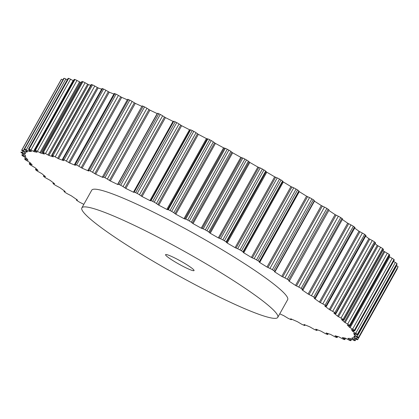<?xml version="1.0" encoding="UTF-8"?>
<svg xmlns="http://www.w3.org/2000/svg" width="419" height="419" viewBox="0 0 419 419"><rect width="100%" height="100%" fill="white"/><g stroke="black" fill="none" stroke-linecap="round" stroke-linejoin="round"><path stroke-width="0.63" d="M277.766 317.366L287.664 299.658A112.213 12.062 -150.8 0 0 163.625 217.262A112.213 12.062 -150.8 0 0 91.756 190.168L81.857 207.876A112.213 12.062 -150.8 0 0 205.891 290.273A112.213 12.062 -150.8 0 0 277.766 317.366A112.213 12.062 -150.8 0 0 153.731 234.97A112.213 12.062 -150.8 0 0 81.857 207.876M176.017 258.596A16.32 1.755 29.2 0 1 194.06 270.585A16.32 1.755 29.2 0 1 183.606 266.641A16.32 1.755 29.2 0 1 165.563 254.658A16.32 1.755 29.2 0 1 176.017 258.596M279.74 313.831A188.183 20.227 -150.8 0 0 283.705 315.638L286.847 317.55A2.446 0.262 -150.8 0 0 289.236 318.849A192.976 20.741 -150.8 0 0 290.535 319.43A2.446 0.262 -150.8 0 0 291.388 319.681A2.446 0.262 -150.8 0 0 291.325 319.55L290.666 318.807L291.011 318.901A188.183 20.227 -150.8 0 0 297.312 321.64L300.575 323.573A2.446 0.262 -150.8 0 0 302.932 324.825A192.976 20.741 -150.8 0 0 304.126 325.327A2.446 0.262 -150.8 0 0 304.812 325.5A2.446 0.262 -150.8 0 0 304.681 325.306L304.011 324.468A188.183 20.227 -150.8 0 0 309.735 326.804L313.082 328.732A2.446 0.262 -150.8 0 0 315.392 329.926A192.976 20.741 -150.8 0 0 316.465 330.345A2.446 0.262 -150.8 0 0 316.994 330.455A2.446 0.262 -150.8 0 0 316.774 330.182L315.758 329.166A188.183 20.227 -150.8 0 0 320.849 331.073L324.238 332.974A2.446 0.262 -150.8 0 0 326.48 334.09A192.976 20.741 -150.8 0 0 327.417 334.425A2.446 0.262 -150.8 0 0 327.805 334.482A2.446 0.262 -150.8 0 0 327.475 334.121L326.129 332.943A188.183 20.227 -150.8 0 0 330.523 334.393L333.922 336.253A2.446 0.262 -150.8 0 0 336.064 337.279A192.976 20.741 -150.8 0 0 336.86 337.525A2.446 0.262 -150.8 0 0 337.127 337.541A2.446 0.262 -150.8 0 0 336.672 337.086L335.001 335.75A188.183 20.227 -150.8 0 0 338.652 336.735L342.024 338.531A2.446 0.262 -150.8 0 0 344.041 339.458A192.976 20.741 -150.8 0 0 344.69 339.61A2.446 0.262 -150.8 0 0 344.858 339.6A2.446 0.262 -150.8 0 0 344.25 339.039L342.281 337.562A188.183 20.227 -150.8 0 0 345.151 338.07L348.461 339.778A2.446 0.262 -150.8 0 0 350.331 340.6A192.976 20.741 -150.8 0 0 350.823 340.652A2.446 0.262 -150.8 0 0 350.913 340.637A2.446 0.262 -150.8 0 0 350.143 339.961L347.896 338.363A188.183 20.227 -150.8 0 0 349.949 338.384L353.154 339.992A2.446 0.262 -150.8 0 0 354.862 340.694A192.976 20.741 -150.8 0 0 355.186 340.652A2.446 0.262 -150.8 0 0 355.223 340.631A2.446 0.262 -150.8 0 0 354.275 339.84L351.771 338.138A188.183 20.227 -150.8 0 0 352.987 337.672L356.061 339.16A2.446 0.262 -150.8 0 0 357.585 339.741A192.976 20.741 -150.8 0 0 357.742 339.6A2.446 0.262 -150.8 0 0 357.747 339.594A2.446 0.262 -150.8 0 0 356.6 338.678L353.872 336.892A188.183 20.227 -150.8 0 0 353.976 336.719A188.183 20.227 -150.8 0 0 354.238 335.949L357.14 337.295A2.446 0.262 -150.8 0 0 358.46 337.761A2.446 0.262 -150.8 0 0 358.465 337.745A192.976 20.741 -150.8 0 0 358.454 337.515A2.446 0.262 -150.8 0 0 357.103 336.494L354.175 334.64A188.183 20.227 -150.8 0 0 353.688 333.225L356.391 334.42A2.446 0.262 -150.8 0 0 357.507 334.791A2.446 0.262 -150.8 0 0 357.501 334.734A192.976 20.741 -150.8 0 0 357.318 334.409A2.446 0.262 -150.8 0 0 355.768 333.304L352.678 331.403A188.183 20.227 -150.8 0 0 351.342 329.533L353.809 330.565A2.446 0.262 -150.8 0 0 354.736 330.848A2.446 0.262 -150.8 0 0 354.694 330.738A192.976 20.741 -150.8 0 0 354.348 330.329A2.446 0.262 -150.8 0 0 352.615 329.145L349.388 327.218A188.183 20.227 -150.8 0 0 347.22 324.919L349.436 325.773A2.446 0.262 -150.8 0 0 350.184 325.972A2.446 0.262 -150.8 0 0 350.08 325.804A192.976 20.741 -150.8 0 0 349.572 325.306A2.446 0.262 -150.8 0 0 347.676 324.06L344.355 322.127A188.183 20.227 -150.8 0 0 341.38 319.425L343.308 320.09A2.446 0.262 -150.8 0 0 343.894 320.226A2.446 0.262 -150.8 0 0 343.711 319.98A192.976 20.741 -150.8 0 0 343.041 319.409A2.446 0.262 -150.8 0 0 341.008 318.115L337.63 316.198A188.183 20.227 -150.8 0 0 333.87 313.113L335.499 313.585A2.446 0.262 -150.8 0 0 335.938 313.663A2.446 0.262 -150.8 0 0 335.65 313.339A192.976 20.741 -150.8 0 0 334.833 312.694A2.446 0.262 -150.8 0 0 332.681 311.364L329.276 309.484A188.183 20.227 -150.8 0 0 324.788 306.053L326.092 306.331A2.446 0.262 -150.8 0 0 326.401 306.362A2.446 0.262 -150.8 0 0 325.998 305.943A192.976 20.741 -150.8 0 0 325.039 305.231A2.446 0.262 -150.8 0 0 322.787 303.885L319.398 302.062A188.183 20.227 -150.8 0 0 314.219 298.328L315.188 298.401A2.446 0.262 -150.8 0 0 315.397 298.401A2.446 0.262 -150.8 0 0 314.847 297.883A192.976 20.741 -150.8 0 0 313.758 297.113A2.446 0.262 -150.8 0 0 311.437 295.756L308.101 294.018A188.183 20.227 -150.8 0 0 302.293 290.016L302.01 289.759L302.911 289.885A2.446 0.262 -150.8 0 0 303.031 289.869A2.446 0.262 -150.8 0 0 302.324 289.236A192.976 20.741 -150.8 0 0 301.12 288.424A2.446 0.262 -150.8 0 0 298.752 287.078L295.505 285.433A188.183 20.227 -150.8 0 0 289.126 281.207L288.775 280.908L289.398 280.877A2.446 0.262 -150.8 0 0 289.45 280.856A2.446 0.262 -150.8 0 0 288.571 280.107A192.976 20.741 -150.8 0 0 287.256 279.253A2.446 0.262 -150.8 0 0 284.873 277.933L281.751 276.404A188.183 20.227 -150.8 0 0 274.874 272.004L274.445 271.653L274.791 271.475A2.446 0.262 -150.8 0 0 274.801 271.465A2.446 0.262 -150.8 0 0 273.733 270.595A192.976 20.741 -150.8 0 0 272.329 269.71A2.446 0.262 -150.8 0 0 269.951 268.427L266.987 267.029A188.183 20.227 -150.8 0 0 259.691 262.498L259.246 261.781A2.446 0.262 -150.8 0 0 257.973 260.796A192.976 20.741 -150.8 0 0 256.496 259.895A2.446 0.262 -150.8 0 0 254.15 258.664L251.374 257.413A188.183 20.227 -150.8 0 0 243.738 252.804L242.947 251.903A2.446 0.262 -150.8 0 0 241.47 250.829A192.976 20.741 -150.8 0 0 239.93 249.913A2.446 0.262 -150.8 0 0 237.641 248.75L235.09 247.66A188.183 20.227 -150.8 0 0 227.192 243.025L226.061 241.952A2.446 0.262 -150.8 0 0 224.395 240.794A192.976 20.741 -150.8 0 0 222.814 239.878A2.446 0.262 -150.8 0 0 220.609 238.793L218.304 237.877A188.183 20.227 -150.8 0 0 210.238 233.268L208.777 232.026A2.446 0.262 -150.8 0 0 206.939 230.806A192.976 20.741 -150.8 0 0 205.336 229.9A2.446 0.262 -150.8 0 0 203.236 228.905L201.209 228.172A188.183 20.227 -150.8 0 0 193.059 223.631L191.284 222.248A2.446 0.262 -150.8 0 0 189.299 220.97A192.976 20.741 -150.8 0 0 187.686 220.085A2.446 0.262 -150.8 0 0 185.717 219.189L183.983 218.65A188.183 20.227 -150.8 0 0 175.844 214.235L173.775 212.716A2.446 0.262 -150.8 0 0 171.659 211.396A192.976 20.741 -150.8 0 0 170.056 210.537A2.446 0.262 -150.8 0 0 168.244 209.757L166.825 209.411A188.183 20.227 -150.8 0 0 158.775 205.169L156.439 203.534A2.446 0.262 -150.8 0 0 154.218 202.194A192.976 20.741 -150.8 0 0 152.642 201.371A2.446 0.262 -150.8 0 0 151.002 200.711L149.918 200.565A188.183 20.227 -150.8 0 0 142.051 196.542L139.464 194.809A2.446 0.262 -150.8 0 0 137.17 193.452A192.976 20.741 -150.8 0 0 135.636 192.682A2.446 0.262 -150.8 0 0 134.185 192.148L133.441 192.206A188.183 20.227 -150.8 0 0 125.847 188.445L123.045 186.633A2.446 0.262 -150.8 0 0 120.693 185.282A192.976 20.741 -150.8 0 0 119.221 184.564A2.446 0.262 -150.8 0 0 117.98 184.135A2.446 0.262 -150.8 0 0 117.98 184.166L118.085 184.596L117.587 184.423A188.183 20.227 -150.8 0 0 110.344 180.966L107.353 179.091A2.446 0.262 -150.8 0 0 104.975 177.761A192.976 20.741 -150.8 0 0 103.582 177.111A2.446 0.262 -150.8 0 0 102.54 176.776A2.446 0.262 -150.8 0 0 102.555 176.849L102.938 177.436L102.519 177.305A188.183 20.227 -150.8 0 0 95.71 174.189L92.568 172.277A2.446 0.262 -150.8 0 0 90.185 170.978A192.976 20.741 -150.8 0 0 88.886 170.397A2.446 0.262 -150.8 0 0 88.027 170.145A2.446 0.262 -150.8 0 0 88.09 170.276L88.749 171.02L88.409 170.926A188.183 20.227 -150.8 0 0 82.103 168.187L78.845 166.254A2.446 0.262 -150.8 0 0 76.483 165.002A192.976 20.741 -150.8 0 0 75.289 164.499A2.446 0.262 -150.8 0 0 74.603 164.327A2.446 0.262 -150.8 0 0 74.734 164.52L75.404 165.358A188.183 20.227 -150.8 0 0 69.68 163.022L66.333 161.095A2.446 0.262 -150.8 0 0 64.023 159.901A192.976 20.741 -150.8 0 0 62.95 159.482A2.446 0.262 -150.8 0 0 62.421 159.372A2.446 0.262 -150.8 0 0 62.641 159.644L63.657 160.66A188.183 20.227 -150.8 0 0 58.571 158.754L55.177 156.853A2.446 0.262 -150.8 0 0 52.941 155.737A192.976 20.741 -150.8 0 0 51.998 155.402A2.446 0.262 -150.8 0 0 51.61 155.344A2.446 0.262 -150.8 0 0 51.94 155.706L53.286 156.884A188.183 20.227 -150.8 0 0 48.897 155.433L45.493 153.574A2.446 0.262 -150.8 0 0 43.356 152.547A192.976 20.741 -150.8 0 0 42.56 152.307A2.446 0.262 -150.8 0 0 42.288 152.286A2.446 0.262 -150.8 0 0 42.748 152.741L44.414 154.077A188.183 20.227 -150.8 0 0 40.763 153.092L37.391 151.301A2.446 0.262 -150.8 0 0 35.374 150.369A192.976 20.741 -150.8 0 0 34.73 150.222A2.446 0.262 -150.8 0 0 34.557 150.227A2.446 0.262 -150.8 0 0 35.165 150.788L37.134 152.265A188.183 20.227 -150.8 0 0 34.264 151.757L30.954 150.049A2.446 0.262 -150.8 0 0 29.084 149.227A192.976 20.741 -150.8 0 0 28.597 149.174A2.446 0.262 -150.8 0 0 28.502 149.19A2.446 0.262 -150.8 0 0 29.272 149.866L31.525 151.463A188.183 20.227 -150.8 0 0 29.466 151.442L26.261 149.834A2.446 0.262 -150.8 0 0 24.553 149.133A192.976 20.741 -150.8 0 0 24.229 149.174A2.446 0.262 -150.8 0 0 24.192 149.195A2.446 0.262 -150.8 0 0 25.145 149.986L27.644 151.688A188.183 20.227 -150.8 0 0 26.428 152.155L23.354 150.667A2.446 0.262 -150.8 0 0 21.83 150.086A192.976 20.741 -150.8 0 0 21.673 150.227A2.446 0.262 -150.8 0 0 21.668 150.232A2.446 0.262 -150.8 0 0 22.815 151.149L25.543 152.935A188.183 20.227 -150.8 0 0 25.439 153.108A188.183 20.227 -150.8 0 0 25.177 153.878L22.275 152.532A2.446 0.262 -150.8 0 0 20.955 152.066A2.446 0.262 -150.8 0 0 20.95 152.081A192.976 20.741 -150.8 0 0 20.96 152.312A2.446 0.262 -150.8 0 0 22.317 153.333L25.24 155.187A188.183 20.227 -150.8 0 0 25.727 156.601L23.029 155.407A2.446 0.262 -150.8 0 0 21.908 155.035A2.446 0.262 -150.8 0 0 21.919 155.093A192.976 20.741 -150.8 0 0 22.097 155.418A2.446 0.262 -150.8 0 0 23.647 156.523L26.743 158.424A188.183 20.227 -150.8 0 0 28.073 160.294L25.606 159.262A2.446 0.262 -150.8 0 0 24.679 158.979A2.446 0.262 -150.8 0 0 24.721 159.089A192.976 20.741 -150.8 0 0 25.072 159.498A2.446 0.262 -150.8 0 0 26.8 160.681L30.027 162.609A188.183 20.227 -150.8 0 0 32.195 164.908L29.985 164.054A2.446 0.262 -150.8 0 0 29.236 163.855A2.446 0.262 -150.8 0 0 29.335 164.023A192.976 20.741 -150.8 0 0 29.849 164.52A2.446 0.262 -150.8 0 0 31.739 165.767L35.06 167.7A188.183 20.227 -150.8 0 0 38.04 170.402L36.107 169.737A2.446 0.262 -150.8 0 0 35.521 169.601A2.446 0.262 -150.8 0 0 35.704 169.847A192.976 20.741 -150.8 0 0 36.374 170.418A2.446 0.262 -150.8 0 0 38.412 171.717L41.79 173.628A188.183 20.227 -150.8 0 0 45.545 176.713L43.922 176.242A2.446 0.262 -150.8 0 0 43.476 176.163A2.446 0.262 -150.8 0 0 43.765 176.488A192.976 20.741 -150.8 0 0 44.582 177.137A2.446 0.262 -150.8 0 0 46.734 178.463L50.139 180.343A188.183 20.227 -150.8 0 0 54.632 183.773L53.328 183.496A2.446 0.262 -150.8 0 0 53.014 183.464A2.446 0.262 -150.8 0 0 53.423 183.883A192.976 20.741 -150.8 0 0 54.381 184.596A2.446 0.262 -150.8 0 0 56.628 185.942L60.017 187.764A188.183 20.227 -150.8 0 0 65.196 191.499L64.227 191.425A2.446 0.262 -150.8 0 0 64.023 191.425A2.446 0.262 -150.8 0 0 64.573 191.949A192.976 20.741 -150.8 0 0 65.657 192.714A2.446 0.262 -150.8 0 0 67.978 194.07L71.314 195.809A188.183 20.227 -150.8 0 0 77.127 199.816L77.405 200.067L76.504 199.942A2.446 0.262 -150.8 0 0 76.384 199.957A2.446 0.262 -150.8 0 0 77.091 200.591A192.976 20.741 -150.8 0 0 78.301 201.403A2.446 0.262 -150.8 0 0 80.663 202.749L83.831 204.341M62.95 79.846L62.939 79.84A2.446 0.262 29.2 0 0 61.415 79.259A192.976 20.741 -150.8 0 0 61.258 79.401A2.446 0.262 29.2 0 1 61.253 79.406A2.446 0.262 29.2 0 1 61.258 79.401L21.673 150.227M63.777 78.411A2.446 0.262 29.2 0 1 63.777 78.369A2.446 0.262 29.2 0 1 63.814 78.348L24.229 149.174M67.302 79.772L65.846 79.008A2.446 0.262 29.2 0 0 64.138 78.306A192.976 20.741 -150.8 0 0 63.814 78.348M28.502 149.19L68.088 78.363A2.446 0.262 29.2 0 1 68.177 78.348L28.597 149.174M73.388 80.747L70.539 79.222A2.446 0.262 29.2 0 0 68.669 78.4A192.976 20.741 -150.8 0 0 68.177 78.348M34.557 150.227L74.142 79.401A2.446 0.262 29.2 0 1 74.31 79.39L34.73 150.222M81.286 82.506A188.183 20.227 29.2 0 0 80.348 82.265L76.976 80.469A2.446 0.262 29.2 0 0 74.959 79.542A192.976 20.741 -150.8 0 0 74.31 79.39M42.288 152.286L81.873 81.459A2.446 0.262 29.2 0 1 82.14 81.475L42.56 152.307M90.734 85.34A188.183 20.227 29.2 0 0 88.477 84.607L85.078 82.747A2.446 0.262 29.2 0 0 82.936 81.721A192.976 20.741 -150.8 0 0 82.14 81.475M51.61 155.344L91.195 84.518A2.446 0.262 29.2 0 1 91.583 84.575L51.998 155.402M101.628 89.221A188.183 20.227 29.2 0 0 98.151 87.927L94.762 86.026A2.446 0.262 29.2 0 0 92.52 84.91A192.976 20.741 -150.8 0 0 91.583 84.575M62.421 159.372L102.006 88.545A2.446 0.262 29.2 0 1 102.535 88.655L62.95 159.482M113.868 94.066A188.183 20.227 29.2 0 0 109.265 92.196L105.918 90.268A2.446 0.262 29.2 0 0 103.608 89.074A192.976 20.741 -150.8 0 0 102.535 88.655M74.603 164.327L114.188 93.5A2.446 0.262 29.2 0 1 114.874 93.673L75.289 164.499M127.334 99.811A188.183 20.227 29.2 0 0 121.688 97.36L118.425 95.427A2.446 0.262 29.2 0 0 116.068 94.175A192.976 20.741 -150.8 0 0 114.874 93.673M88.027 170.145L127.612 99.319A2.446 0.262 29.2 0 1 128.465 99.57L88.886 170.397M141.884 106.374A188.183 20.227 29.2 0 0 135.295 103.362L132.153 101.45A2.446 0.262 29.2 0 0 129.764 100.151A192.976 20.741 -150.8 0 0 128.465 99.57M142.141 106.023A2.446 0.262 29.2 0 1 142.12 105.949A2.446 0.262 29.2 0 1 143.167 106.285L103.582 177.111M157.355 113.685L157.167 113.596A188.183 20.227 29.2 0 0 149.929 110.139L146.938 108.264A2.446 0.262 29.2 0 0 144.56 106.934A192.976 20.741 -150.8 0 0 143.167 106.285M157.565 113.34A2.446 0.262 29.2 0 1 157.565 113.308A2.446 0.262 29.2 0 1 158.806 113.738L119.221 184.564M274.806 271.444L314.37 200.649A2.446 0.262 29.2 0 0 314.386 200.633A2.446 0.262 29.2 0 0 313.318 199.769A192.976 20.741 -150.8 0 0 311.914 198.884A2.446 0.262 29.2 0 0 309.536 197.6L306.567 196.202A188.183 20.227 29.2 0 0 299.276 191.672L298.831 190.954A2.446 0.262 29.2 0 0 297.558 189.969A192.976 20.741 -150.8 0 0 296.076 189.069A2.446 0.262 29.2 0 0 293.735 187.838L290.959 186.586A188.183 20.227 29.2 0 0 283.323 181.977L282.532 181.076A2.446 0.262 29.2 0 0 281.049 180.002A192.976 20.741 -150.8 0 0 279.515 179.086A2.446 0.262 29.2 0 0 277.226 177.923L274.67 176.834A188.183 20.227 29.2 0 0 266.777 172.199L265.646 171.125A2.446 0.262 29.2 0 0 263.975 169.967A192.976 20.741 -150.8 0 0 262.399 169.051A2.446 0.262 29.2 0 0 260.194 167.967L257.889 167.05A188.183 20.227 29.2 0 0 249.824 162.441L248.357 161.2A2.446 0.262 29.2 0 0 246.524 159.979A192.976 20.741 -150.8 0 0 244.916 159.073A2.446 0.262 29.2 0 0 242.821 158.078L240.794 157.345A188.183 20.227 29.2 0 0 232.645 152.804L230.869 151.421A2.446 0.262 29.2 0 0 228.884 150.143A192.976 20.741 -150.8 0 0 227.266 149.253A2.446 0.262 29.2 0 0 225.302 148.363L223.568 147.823A188.183 20.227 29.2 0 0 215.424 143.408L213.355 141.889A2.446 0.262 29.2 0 0 211.244 140.569A192.976 20.741 -150.8 0 0 209.641 139.71A2.446 0.262 29.2 0 0 207.829 138.93L206.41 138.584A188.183 20.227 29.2 0 0 198.36 134.342L196.019 132.708A2.446 0.262 29.2 0 0 193.803 131.367A192.976 20.741 -150.8 0 0 192.227 130.545A2.446 0.262 29.2 0 0 190.587 129.885L189.498 129.738A188.183 20.227 29.2 0 0 181.637 125.716L179.049 123.982A2.446 0.262 29.2 0 0 176.755 122.626A192.976 20.741 -150.8 0 0 175.221 121.856A2.446 0.262 29.2 0 0 173.77 121.321L173.026 121.379A188.183 20.227 29.2 0 0 165.432 117.619L162.63 115.806A2.446 0.262 29.2 0 0 160.278 114.455A192.976 20.741 -150.8 0 0 158.806 113.738M314.187 200.989L314.459 201.172A188.183 20.227 29.2 0 1 321.331 205.577L324.458 207.106A2.446 0.262 29.2 0 1 326.841 208.426L287.256 279.253M289.45 280.856L329.035 210.029A2.446 0.262 29.2 0 0 328.156 209.28A192.976 20.741 -150.8 0 0 326.841 208.426M328.805 210.443A188.183 20.227 29.2 0 1 335.09 214.607L338.337 216.251A2.446 0.262 29.2 0 1 340.699 217.597L301.12 288.424M303.031 289.869L342.616 219.043A2.446 0.262 29.2 0 0 341.909 218.409A192.976 20.741 -150.8 0 0 340.699 217.597M342.354 219.514A188.183 20.227 29.2 0 1 347.686 223.191L351.022 224.93A2.446 0.262 29.2 0 1 353.343 226.286L313.758 297.113M315.397 298.401L354.977 227.575A2.446 0.262 29.2 0 0 354.427 227.051A192.976 20.741 -150.8 0 0 353.343 226.286M354.673 228.119A188.183 20.227 29.2 0 1 358.983 231.236L362.372 233.058A2.446 0.262 29.2 0 1 364.619 234.404L325.039 305.231M326.401 306.362L365.986 235.536A2.446 0.262 29.2 0 0 365.578 235.117A192.976 20.741 -150.8 0 0 364.619 234.404M365.63 236.18A188.183 20.227 29.2 0 1 368.861 238.657L372.266 240.537A2.446 0.262 29.2 0 1 374.418 241.863L334.833 312.694M335.938 313.663L375.524 242.837A2.446 0.262 29.2 0 0 375.235 242.512A192.976 20.741 -150.8 0 0 374.418 241.863M375.089 243.612A188.183 20.227 29.2 0 1 377.21 245.372L380.588 247.283A2.446 0.262 29.2 0 1 382.626 248.582L343.041 319.409M343.894 320.226L383.479 249.399A2.446 0.262 29.2 0 0 383.296 249.153A192.976 20.741 -150.8 0 0 382.626 248.582M382.935 250.368A188.183 20.227 29.2 0 1 383.94 251.3L387.261 253.233A2.446 0.262 29.2 0 1 389.151 254.48L349.572 325.306M350.184 325.972L389.764 255.145A2.446 0.262 29.2 0 0 389.665 254.977A192.976 20.741 -150.8 0 0 389.151 254.48M389.036 256.449L392.2 258.319A2.446 0.262 29.2 0 1 393.928 259.502L354.348 330.329M354.736 330.848L394.321 260.021A2.446 0.262 29.2 0 0 394.279 259.911A192.976 20.741 -150.8 0 0 393.928 259.502M393.546 261.409L395.353 262.477A2.446 0.262 29.2 0 1 396.903 263.582L357.318 334.409M357.507 334.791L397.092 263.965A2.446 0.262 29.2 0 0 397.081 263.907A192.976 20.741 -150.8 0 0 396.903 263.582M396.28 265.421L396.683 265.667A2.446 0.262 29.2 0 1 398.04 266.688L358.454 337.515M398.034 266.95A2.446 0.262 29.2 0 0 398.045 266.934A2.446 0.262 29.2 0 1 398.045 266.934A192.976 20.741 -150.8 0 0 398.04 266.688M397.154 268.532A2.446 0.262 29.2 0 1 397.332 268.768A2.446 0.262 29.2 0 1 397.327 268.773L357.753 339.589L397.332 268.768M76.724 199.544L76.504 199.942M64.474 190.985L64.227 191.425M53.606 182.998L53.328 183.496M44.241 175.661L43.922 176.242M36.505 169.03L36.107 169.737M30.498 163.132L29.985 164.054M26.271 158.073L25.606 159.262M25.496 156.046L25.266 156.465M23.71 154.182L23.029 155.407M25.208 152.642L24.627 153.689M22.987 151.254L22.275 152.532M61.415 79.259L21.83 150.086M26.978 151.17L26.428 152.155M26.413 150.803L25.795 151.908M62.939 79.84L23.354 150.667M64.138 78.306L24.553 149.133M30.058 150.39L29.466 151.442M29.424 149.965L28.759 151.149M65.846 79.008L26.261 149.834M68.669 78.4L29.084 149.227M34.908 150.604L34.264 151.757M73.074 80.589L33.489 151.416M70.539 79.222L30.954 150.049M74.959 79.542L35.374 150.369M80.348 82.265L40.763 153.092M79.516 81.878L39.931 152.705M76.976 80.469L37.391 151.301M82.936 81.721L43.356 152.547M88.477 84.607L48.897 155.433M87.597 84.182L48.012 155.009M85.078 82.747L45.493 153.574M92.52 84.91L52.941 155.737M98.151 87.927L58.571 158.754M97.234 87.466L57.649 158.293M94.762 86.026L55.177 156.853M103.608 89.074L64.023 159.901M109.265 92.196L69.68 163.022M108.312 91.703L68.732 162.53M105.918 90.268L66.333 161.095M116.068 94.175L76.483 165.002M121.688 97.36L82.103 168.187M120.719 96.841L81.134 167.668M118.425 95.427L78.845 166.254M129.764 100.151L90.185 170.978M102.676 177.028L102.519 177.305M135.295 103.362L95.71 174.189M134.316 102.828L94.731 173.655M132.153 101.45L92.568 172.277M144.56 106.934L104.975 177.761M157.167 113.596L117.587 184.423M149.929 110.139L110.344 180.966M148.954 109.595L109.369 180.421M146.938 108.264L107.353 179.091M160.278 114.455L120.693 185.282M175.221 121.856L135.636 192.682M173.77 121.321L134.185 192.148M173.613 121.594L134.028 192.421M173.026 121.379L133.441 192.206M165.432 117.619L125.847 188.445M164.468 117.063L124.888 187.89M162.63 115.806L123.045 186.633M176.755 122.626L137.17 193.452M192.227 130.545L152.642 201.371M190.587 129.885L151.002 200.711M190.163 130.005L150.578 200.832M189.498 129.738L149.918 200.565M181.637 125.716L142.051 196.542M180.699 125.161L141.114 195.987M179.049 123.982L139.464 194.809M193.803 131.367L154.218 202.194M209.641 139.71L170.056 210.537M207.829 138.93L168.244 209.757M207.143 138.899L167.558 209.725M206.41 138.584L166.825 209.411M198.36 134.342L158.775 205.169M197.459 133.792L157.874 204.619M196.019 132.708L156.439 203.534M211.244 140.569L171.659 211.396M227.266 149.253L187.686 220.085M225.302 148.363L185.717 219.189M224.369 148.179L184.784 219.006M223.568 147.823L183.983 218.65M215.424 143.408L175.844 214.235M214.565 142.869L174.98 213.695M213.355 141.889L173.775 212.716M228.884 150.143L189.299 220.97M244.916 159.073L205.336 229.9M242.821 158.078L203.236 228.905M241.643 157.748L202.063 228.575M240.794 157.345L201.209 228.172M232.645 152.804L193.059 223.631M231.838 152.286L192.253 223.112M230.869 151.421L191.284 222.248M246.524 159.979L206.939 230.806M262.399 169.051L222.814 239.878M260.194 167.967L220.609 238.793M258.785 167.49L219.205 238.317M257.889 167.05L218.304 237.877M249.824 162.441L210.238 233.268M249.08 161.938L209.495 232.765M248.357 161.2L208.777 232.026M263.975 169.967L224.395 240.794M279.515 179.086L239.93 249.913M277.226 177.923L237.641 248.75M275.608 177.305L236.023 248.132M274.67 176.834L235.09 247.66M266.777 172.199L227.192 243.025M266.102 171.727L226.517 242.554M265.646 171.125L226.061 241.952M281.049 180.002L241.47 250.829M296.076 189.069L256.496 259.895M293.735 187.838L254.15 258.664M291.917 187.089L252.332 257.915M290.959 186.586L251.374 257.413M283.323 181.977L243.738 252.804M282.725 181.542L243.14 252.369M282.532 181.076L242.947 251.903M297.558 189.969L257.973 260.796M311.914 198.884L272.329 269.71M309.536 197.6L269.951 268.427M307.541 196.726L267.956 267.552M306.567 196.202L266.987 267.029M299.276 191.672L259.691 262.498M298.763 191.274L259.178 262.1M298.831 190.954L259.246 261.781M313.318 199.769L273.733 270.595M324.458 207.106L284.873 277.933M322.311 206.117L282.725 276.943M321.331 205.577L281.751 276.404M314.459 201.172L274.874 272.004M328.156 209.28L288.571 280.107M338.337 216.251L298.752 287.078M336.059 215.157L296.474 285.983M335.09 214.607L295.505 285.433M289.309 280.882L289.126 281.207M341.909 218.409L302.324 289.236M351.022 224.93L311.437 295.756M348.639 223.746L309.054 294.573M347.686 223.191L308.101 294.018M354.427 227.051L314.847 297.883M362.372 233.058L322.787 303.885M359.911 231.791L320.326 302.618M358.983 231.236L319.398 302.062M365.578 235.117L325.998 305.943M372.266 240.537L332.681 311.364M369.752 239.202L330.167 310.029M368.861 238.657L329.276 309.484M375.235 242.512L335.65 313.339M380.588 247.283L341.008 318.115M378.053 245.901L338.468 316.727M377.21 245.372L337.63 316.198M383.296 249.153L343.711 319.98M387.261 253.233L347.676 324.06M384.721 251.814L345.141 322.64M383.94 251.3L344.355 322.127M389.665 254.977L350.08 325.804M392.2 258.319L352.615 329.145M389.691 256.878L350.106 327.705M350.075 325.992L349.388 327.218M394.279 259.911L354.694 330.738M395.353 262.477L355.768 333.304M353.997 330.649L353.317 331.858M353.275 330.324L352.678 331.403M397.081 263.907L357.501 334.734M396.683 265.667L357.103 336.494M355.364 333.938L354.736 335.059M354.736 333.634L354.175 334.64M358.46 337.761L398.045 266.934L358.465 337.745M357.323 337.384L356.6 338.678M354.94 336.211L354.348 337.274M354.966 338.604L354.275 339.84M352.468 337.918L352.154 338.473M350.813 338.762L350.143 339.961M348.33 338.384L348.184 338.652M344.821 338.018L344.25 339.039M337.091 336.331L336.672 337.086M327.82 333.514L327.475 334.121M317.063 329.664L316.774 330.182M304.932 324.851L304.681 325.306M291.556 319.142L291.325 319.55M76.646 199.486L76.384 199.957M64.327 190.881L64.023 191.425M53.37 182.82L53.014 183.464M43.911 175.388L43.476 176.163M36.065 168.632L35.521 169.601M29.964 162.551L29.236 163.855M25.454 157.591L24.679 158.979M22.72 153.579L21.908 155.035M61.253 79.406L21.668 150.232M63.777 78.369L24.192 149.195M142.12 105.949L102.54 176.776M157.565 113.308L117.98 184.135M314.386 200.633L274.801 271.465M354.401 335.97L353.976 336.719M356.05 339.154L355.223 340.631M351.698 339.228L350.913 340.637M345.612 338.253L344.858 339.6M337.714 336.494L337.127 337.541M328.266 333.66L327.805 334.482M317.372 329.779L316.994 330.455M305.132 324.935L304.812 325.5M291.666 319.189L291.388 319.681"/></g></svg>
